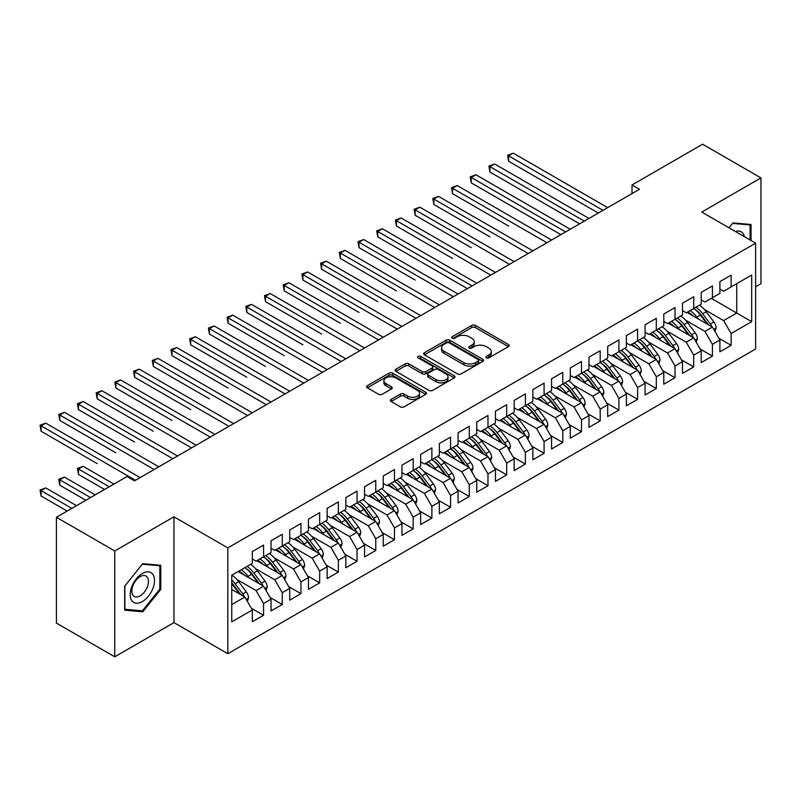 <?xml version="1.0" encoding="UTF-8"?>
<svg xmlns="http://www.w3.org/2000/svg" width="801" height="801" viewBox="0 0 801 801"><rect width="100%" height="100%" fill="white"/><g stroke="black" fill="none" stroke-linecap="round" stroke-linejoin="round"><path stroke-width="1.2" d="M486.347 357.877A1.822 1.051 0 0 0 488.92 357.877L508.425 346.613A2.593 1.502 0 0 0 509.186 345.561A2.593 1.502 0 0 0 508.425 344.5L475.383 325.416A2.593 1.502 0 0 0 471.709 325.416L452.205 336.68A1.822 1.051 0 0 0 451.674 337.421A1.822 1.051 0 0 0 452.205 338.162A1.822 1.051 0 0 0 454.778 338.162L457.301 336.71A8.31 4.796 0 0 1 469.046 336.71L471.799 338.292A8.31 4.796 0 0 1 474.232 341.687A8.31 4.796 0 0 1 471.799 345.081L469.276 346.543A1.822 1.051 0 0 0 468.745 347.284A1.822 1.051 0 0 0 469.276 348.024A1.822 1.051 0 0 0 471.849 348.024L474.372 346.563A8.31 4.796 0 0 1 486.127 346.563L488.88 348.155A8.31 4.796 0 0 1 491.313 351.549A8.31 4.796 0 0 1 488.88 354.933L486.347 356.395A1.822 1.051 0 0 0 485.817 357.136A1.822 1.051 0 0 0 486.347 357.877L486.347 356.395M391.118 399.399A2.593 1.502 0 0 0 390.357 400.46A2.593 1.502 0 0 0 391.118 401.521L400.39 406.868A2.593 1.502 0 0 0 404.064 406.868L425.721 394.362A2.593 1.502 0 0 0 426.482 393.301A2.593 1.502 0 0 0 425.721 392.25L392.68 373.166A2.593 1.502 0 0 0 389.006 373.166L367.349 385.671A2.593 1.502 0 0 0 366.588 386.733A2.593 1.502 0 0 0 367.349 387.794L378.543 394.262A2.593 1.502 0 0 0 382.217 394.262L391.489 388.906A2.593 1.502 0 0 0 392.25 387.844A2.593 1.502 0 0 0 391.489 386.783L385.932 383.579A6.949 4.005 0 0 1 383.899 380.745A6.949 4.005 0 0 1 388.185 377.041A6.949 4.005 0 0 1 395.754 377.912L417.511 390.467A6.949 4.005 0 0 1 419.544 393.301A6.949 4.005 0 0 1 415.258 397.006A6.949 4.005 0 0 1 407.689 396.145L404.064 394.052A2.593 1.502 0 0 0 400.39 394.052L391.118 399.399L391.118 401.521M114.763 550.968L114.763 656.79L173.957 622.617L173.957 516.795L114.763 550.968L56.41 517.276L127.019 476.515L134.498 480.84L639.478 189.286L631.999 184.971L631.999 193.612M173.957 516.795L227.824 547.894L755.623 243.174L755.623 348.996L227.824 653.716L227.824 547.894M755.623 286.798L760.95 283.724L760.95 177.902L701.756 212.075L755.623 243.174M760.95 177.902L702.597 144.21L631.999 184.971M457.481 373.907A2.593 1.502 0 0 0 461.156 373.907L482.823 361.401A2.593 1.502 0 0 0 483.574 360.34A2.593 1.502 0 0 0 482.823 359.279L449.772 340.205A2.593 1.502 0 0 0 446.097 340.205L424.44 352.71A2.593 1.502 0 0 0 423.679 353.772A2.593 1.502 0 0 0 424.44 354.833L457.481 373.907M418.833 358.267A1.822 1.051 0 0 1 420.675 358.528L420.675 356.365L454.267 375.769A2.593 1.502 0 0 1 455.028 376.82A2.593 1.502 0 0 1 454.267 377.882L432.61 390.387A2.593 1.502 0 0 1 428.935 390.387L395.894 371.314L395.894 369.191A2.593 1.502 0 0 0 395.133 370.252A2.593 1.502 0 0 0 395.894 371.314M395.894 369.191L405.166 363.844A2.593 1.502 0 0 1 408.83 363.844L422.237 371.574A2.593 1.502 0 0 0 425.912 371.574L432.059 368.029A2.593 1.502 0 0 0 432.82 366.968A2.593 1.502 0 0 0 432.059 365.907L418.102 357.857A1.822 1.051 0 0 1 417.571 357.106A1.822 1.051 0 0 1 418.693 356.145A1.822 1.051 0 0 1 420.675 356.365M711.298 298.352L736.73 313.041L736.73 283.664L751.688 275.023L731.123 286.908L731.123 275.133L719.899 281.612L719.899 293.386L712.419 297.702L712.419 285.937L701.195 292.415L701.195 304.18L693.716 308.505L693.716 296.73L682.492 303.209L682.492 314.983L675.013 319.299L675.013 307.534L663.789 314.012L663.789 325.777L656.309 330.092L656.309 318.327L645.085 324.805L645.085 336.58L637.606 340.896L637.606 329.121L626.382 335.599L626.382 347.374L618.903 351.689L618.903 339.924L607.679 346.402L607.679 358.167L600.199 362.493L600.199 350.718L588.975 357.196L588.975 368.971L581.496 373.286L581.496 361.521L570.272 367.999L570.272 379.764L562.793 384.09L562.793 372.315L551.569 378.793L551.569 390.568L544.089 394.883L544.089 383.118L532.865 389.596L532.865 401.361L525.386 405.686L525.386 393.912L514.162 400.39L514.162 412.165L506.683 416.48L506.683 404.715L495.459 411.193L495.459 422.958L487.979 427.283L487.979 415.509L476.765 421.987L476.765 433.762L469.276 438.077L469.276 426.302L458.062 432.79L458.062 444.555L450.573 448.87L450.573 437.106L439.359 443.584L439.359 455.348L431.869 459.674L431.869 447.899L420.655 454.377L420.655 466.152L413.176 470.467L413.176 458.703L401.952 465.181L401.952 476.945L394.472 481.271L394.472 469.496L383.248 475.974L383.248 487.749L375.769 492.064L375.769 480.3L364.545 486.778L364.545 498.542L357.066 502.868L357.066 491.093L345.842 497.571L345.842 509.346L338.362 513.661L338.362 501.897L327.138 508.375L327.138 520.139L319.659 524.465L319.659 512.69L308.435 519.168L308.435 530.943L300.956 535.258L300.956 523.484L289.732 529.972L289.732 541.736L282.252 546.052L282.252 534.287L271.028 540.765L271.028 552.54L263.549 556.855L263.549 545.08L252.325 551.559L252.325 563.333L231.749 575.208L231.749 621.856L252.325 609.982L244.846 597.025L231.749 589.466M751.688 275.023L751.688 321.672L731.123 333.556L723.633 320.59L704.369 309.476M718.867 338.252L731.123 345.321L731.123 333.556M731.123 345.321L719.899 351.799L719.899 340.035L712.419 344.35L704.94 331.394L685.666 320.27M700.164 349.046L712.419 356.125L712.419 344.35M712.419 356.125L701.195 362.603L701.195 350.828L693.716 355.153L686.237 342.187L666.963 331.063M681.461 359.849L693.716 366.918L693.716 355.153M693.716 366.918L682.492 373.396L682.492 361.631L675.013 365.947L667.533 352.991L648.259 341.867M662.757 370.643L675.013 377.722L675.013 365.947M675.013 377.722L663.789 384.2L663.789 372.425L656.309 376.74L648.83 363.784L629.556 352.66M644.054 381.446L656.309 388.515L656.309 376.74M656.309 388.515L645.085 394.993L645.085 383.228L637.606 387.544L630.127 374.588L610.853 363.464M625.351 392.24L637.606 399.309L637.606 387.544M637.606 399.309L626.382 405.787L626.382 394.022L618.903 398.337L611.423 385.381L592.149 374.257M606.647 403.033L618.903 410.112L618.903 398.337M618.903 410.112L607.679 416.59L607.679 404.815L600.199 409.141L592.72 396.185L573.456 385.061M587.954 413.837L600.199 420.905L600.199 409.141M600.199 420.905L588.975 427.384L588.975 415.619L581.496 419.934L574.017 406.978L554.753 395.854M569.251 424.63L581.496 431.709L581.496 419.934M581.496 431.709L570.272 438.187L570.272 426.412L562.793 430.738L555.313 417.782L536.049 406.658M550.547 435.434L562.793 442.502L562.793 430.738M562.793 442.502L551.569 448.981L551.569 437.216L544.089 441.531L536.61 428.575L517.346 417.451M531.844 446.227L544.089 453.306L544.089 441.531M544.089 453.306L532.865 459.784L532.865 448.009L525.386 452.335L517.907 439.369L498.643 428.245M513.141 457.031L525.386 464.099L525.386 452.335M525.386 464.099L514.162 470.577L514.162 458.813L506.683 463.128L499.203 450.172L479.939 439.048M494.437 467.824L506.683 474.903L506.683 463.128M506.683 474.903L495.459 481.381L495.459 469.606L487.979 473.922L480.5 460.965L461.236 449.842M475.734 478.628L487.979 485.696L487.979 473.922M487.979 485.696L476.765 492.174L476.765 480.41L469.276 484.725L461.797 471.769L442.532 460.645M457.031 489.421L469.276 496.49L469.276 484.725M469.276 496.49L458.062 502.978L458.062 491.203L450.573 495.519L443.093 482.562L423.829 471.439M438.327 500.225L450.573 507.293L450.573 495.519M450.573 507.293L439.359 513.771L439.359 501.997L431.869 506.322L424.39 493.366L405.126 482.242M419.624 511.018L431.869 518.087L431.869 506.322M431.869 518.087L420.655 524.565L420.655 512.8L413.176 517.116L405.686 504.159L386.422 493.036M400.921 521.811L413.176 528.89L413.176 517.116M413.176 528.89L401.952 535.368L401.952 523.594L394.472 527.919L386.983 514.963L367.719 503.839M382.217 532.615L394.472 539.684L394.472 527.919M394.472 539.684L383.248 546.162L383.248 534.397L375.769 538.713L368.28 525.756L349.016 514.632M363.514 543.408L375.769 550.487L375.769 538.713M375.769 550.487L364.545 556.965L364.545 545.191L357.066 549.516L349.586 536.55L330.312 525.426M344.81 554.212L357.066 561.281L357.066 549.516M357.066 561.281L345.842 567.759L345.842 555.994L338.362 560.31L330.883 547.353L311.609 536.229M326.107 565.005L338.362 572.084L338.362 560.31M338.362 572.084L327.138 578.562L327.138 566.788L319.659 571.113L312.18 558.147L292.906 547.023M307.404 575.809L319.659 582.878L319.659 571.113M319.659 582.878L308.435 589.356L308.435 577.591L300.956 581.906L293.476 568.95L274.202 557.826M288.7 586.602L300.956 593.681L300.956 581.906M300.956 593.681L289.732 600.159L289.732 588.385L282.252 592.7L274.773 579.744L255.499 568.62M269.997 597.406L282.252 604.475L282.252 592.7M282.252 604.475L271.028 610.953L271.028 599.178L263.549 603.503L256.07 590.547L236.796 579.423M251.294 608.199L263.549 615.268L263.549 603.503M263.549 615.268L252.325 621.746L252.325 609.982M252.325 559.018L256.07 561.171L263.549 556.855M231.749 604.585L244.846 597.025M271.028 548.214L274.773 550.377L282.252 546.052M256.07 590.547L263.549 586.222L238.117 571.544M271.028 599.178L263.549 586.222M289.732 537.421L293.476 539.574L300.956 535.258M274.773 579.744L282.252 575.428L256.811 560.74M289.732 588.385L282.252 575.428M308.435 526.617L312.18 528.78L319.659 524.465M293.476 568.95L300.956 564.625L275.514 549.947M308.435 577.591L300.956 564.625M327.138 515.824L330.883 517.987L338.362 513.661M312.18 558.147L319.659 553.831L294.217 539.143M327.138 566.788L319.659 553.831M345.842 505.02L349.586 507.183L357.066 502.868A20.235 11.685 60 0 1 363.794 509.456L370.483 518.387M330.883 547.353L338.362 543.038L312.921 528.35M345.842 555.994L338.362 543.038M364.545 494.227L368.28 496.39L375.769 492.064M349.586 536.55L357.066 532.234L331.624 517.546M364.545 545.191L357.066 532.234M383.248 483.424L386.983 485.586L394.472 481.271M368.28 525.756L375.769 521.441L350.327 506.753M383.248 534.397L375.769 521.441M401.952 472.63L405.686 474.793L413.176 470.467M386.983 514.963L394.472 510.637L369.031 495.949M401.952 523.594L394.472 510.637M420.655 461.837L424.39 463.989L431.869 459.674M405.686 504.159L413.176 499.844L387.734 485.156M420.655 512.8L413.176 499.844M439.359 451.033L443.093 453.196L450.573 448.87M424.39 493.366L431.869 489.041L406.437 474.362M439.359 501.997L431.869 489.041M458.062 440.24L461.797 442.392L469.276 438.077M443.093 482.562L450.573 478.247L425.141 463.559M458.062 491.203L450.573 478.247M476.765 429.436L480.5 431.599L487.979 427.283A20.235 11.685 60 0 1 494.708 433.872L501.396 442.803M461.797 471.769L469.276 467.444L443.844 452.765M476.765 480.41L469.276 467.444M495.459 418.643L499.203 420.795L506.683 416.48M480.5 460.965L487.979 456.65L462.547 441.962M495.459 469.606L487.979 456.65M514.162 407.839L517.907 410.002L525.386 405.686M499.203 450.172L506.683 445.857L481.251 431.168M514.162 458.813L506.683 445.857M532.865 397.046L536.61 399.208L544.089 394.883M517.907 439.369L525.386 435.053L499.954 420.365M532.865 448.009L525.386 435.053M551.569 386.242L555.313 388.405L562.793 384.09M536.61 428.575L544.089 424.26L518.658 409.571M551.569 437.216L544.089 424.26M570.272 375.449L574.017 377.611L581.496 373.286M555.313 417.782L562.793 413.456L537.361 398.768M570.272 426.412L562.793 413.456M588.975 364.655L592.72 366.808L600.199 362.493M574.017 406.978L581.496 402.663L556.064 387.974M588.975 415.619L581.496 402.663M607.679 353.852L611.423 356.014L618.903 351.689M592.72 396.185L600.199 391.859L574.768 377.181M607.679 404.815L600.199 391.859M626.382 343.058L630.127 345.211L637.606 340.896M611.423 385.381L618.903 381.066L593.471 366.377M626.382 394.022L618.903 381.066M645.085 332.255L648.83 334.418L656.309 330.092M630.127 374.588L637.606 370.262L612.164 355.584M645.085 383.228L637.606 370.262M663.789 321.461L667.533 323.614L675.013 319.299A20.235 11.685 60 0 1 681.741 325.887L688.429 334.818M648.83 363.784L656.309 359.469L630.868 344.78M663.789 372.425L656.309 359.469M682.492 310.658L686.237 312.821L693.716 308.505M667.533 352.991L675.013 348.665L649.571 333.987M682.492 361.631L675.013 348.665M701.195 299.864L704.94 302.027L712.419 297.702M686.237 342.187L693.716 337.872L668.274 323.183M701.195 350.828L693.716 337.872M719.899 289.061L723.633 291.224L731.123 286.908M704.94 331.394L712.419 327.078L686.978 312.39M719.899 340.035L712.419 327.078M56.41 517.276L56.41 623.098L114.763 656.79M173.957 622.617L227.824 653.716M723.633 320.59L736.73 313.041L751.688 321.672M751.038 240.53L751.038 224.5L732.985 222.888L729.03 227.814M160.781 589.346L160.781 565.286L142.728 563.674L124.676 586.122L124.676 610.192L142.728 611.804L160.781 589.346L159.84 588.805M487.078 358.137L488.88 357.096A8.31 4.796 0 0 0 491.313 353.702L491.313 351.549M474.232 341.687L474.232 343.849A8.31 4.796 0 0 1 471.799 347.244L470.007 348.275M508.395 346.633L475.383 327.579A2.593 1.502 0 0 0 471.709 327.579L452.935 338.423M482.823 359.279L482.823 361.401L449.772 342.367A2.593 1.502 0 0 0 446.097 342.367L424.47 354.853M478.227 361.081A1.822 1.051 0 0 0 478.758 360.34A1.822 1.051 0 0 0 478.227 359.599L449.221 342.858A1.822 1.051 0 0 0 446.648 342.858L443.994 344.39A8.31 4.796 0 0 0 441.561 347.784A8.31 4.796 0 0 0 443.994 351.178L463.819 362.623A8.31 4.796 0 0 0 475.564 362.623L478.227 361.081L478.227 363.243A1.822 1.051 0 0 0 478.758 362.503L478.758 360.34M441.561 347.784L441.561 349.947A8.31 4.796 0 0 0 443.994 353.331L443.994 351.178M478.227 363.243L475.564 364.785A8.31 4.796 0 0 1 463.819 364.785L443.994 353.331M395.924 371.334L405.166 365.997L405.166 363.844M432.82 366.968L432.82 369.131A2.593 1.502 0 0 1 432.059 370.182L425.912 373.737A2.593 1.502 0 0 1 422.237 373.737L408.83 365.997A2.593 1.502 0 0 0 405.166 365.997M420.675 358.528L454.237 377.902M436.144 379.604A6.949 4.005 0 0 0 443.714 380.475A6.949 4.005 0 0 0 447.999 376.77A6.949 4.005 0 0 0 445.967 373.937L438.297 369.511A2.593 1.502 0 0 0 434.633 369.511L428.475 373.066A2.593 1.502 0 0 0 427.714 374.117A2.593 1.502 0 0 0 428.475 375.178L436.144 379.604L436.144 381.767A6.949 4.005 0 0 0 443.714 382.638A6.949 4.005 0 0 0 447.999 378.933L447.999 376.77M427.714 374.117L427.714 376.28A2.593 1.502 0 0 0 428.475 377.341L428.475 375.178M436.144 381.767L428.475 377.341M419.544 393.301L419.544 395.464A6.949 4.005 0 0 1 415.258 399.168A6.949 4.005 0 0 1 407.689 398.297L404.064 396.205A2.593 1.502 0 0 0 400.39 396.205L391.158 401.541M383.899 380.745L383.899 382.908A6.949 4.005 0 0 0 385.932 385.742L385.932 383.579M391.449 388.926L385.932 385.742M425.691 394.382L392.68 375.329A2.593 1.502 0 0 0 389.006 375.329L367.379 387.814M140.826 610.702L142.728 611.804M714.913 331.394L716.114 327.919A7.009 4.045 -120 0 0 713.881 321.952L706.242 311.749A20.235 11.685 -120 0 0 699.473 305.181M698.162 318.848L696.89 317.146A20.235 11.685 -120 0 0 690.122 310.578M693.185 315.974A16.791 9.692 -120 0 0 687.648 312M711.879 326.758A7.009 4.045 -120 0 0 710.327 323.994L702.687 313.802A20.235 11.685 -120 0 0 695.919 307.234M694.898 309.406A16.791 9.692 60 0 1 701.356 315.374L708.364 324.735M508.645 226.062L452.545 193.662L452.545 188.265L457.221 185.562L551.569 240.04M693.676 308.525A20.235 11.685 60 0 1 700.444 315.093L707.133 324.025M603.003 210.343L508.645 155.875L513.321 153.171L607.679 207.649M598.327 213.046L508.645 161.271L508.645 155.875L507.624 155.274L513.321 153.171M508.645 161.271L507.624 155.274M696.209 342.197L697.411 338.713A7.009 4.045 -120 0 0 695.178 332.745L687.538 322.543A20.235 11.685 -120 0 0 680.77 315.974M679.458 329.642L678.187 327.939A20.235 11.685 -120 0 0 671.418 321.371M674.482 326.768A16.791 9.692 -120 0 0 668.945 322.803M693.175 337.561A7.009 4.045 -120 0 0 691.623 334.798L683.984 324.595A20.235 11.685 -120 0 0 677.215 318.027M676.194 320.2A16.791 9.692 60 0 1 682.652 326.177L689.661 335.529M489.942 236.856L433.842 204.465L433.842 199.059L438.517 196.365L532.865 250.843M677.506 352.991L678.717 349.516A7.009 4.045 -120 0 0 676.475 343.539L668.835 333.346A20.235 11.685 -120 0 0 662.067 326.778M660.755 340.435L659.483 338.743A20.235 11.685 -120 0 0 652.715 332.175M655.779 337.571A16.791 9.692 -120 0 0 650.242 333.596M674.472 348.355A7.009 4.045 -120 0 0 672.92 345.591L665.281 335.399A20.235 11.685 -120 0 0 658.512 328.821M657.491 331.003A16.791 9.692 60 0 1 663.949 336.971L670.958 346.332M471.248 247.659L415.138 215.259L415.138 209.862L419.814 207.159L514.162 261.637M656.269 330.122A20.235 11.685 60 0 1 663.038 336.69L669.726 345.621M584.299 221.146L489.942 166.668L494.618 163.975L588.975 218.443M579.624 223.849L489.942 172.065L489.942 166.668L488.92 166.077L494.618 163.975M489.942 172.065L488.92 166.077M565.596 231.94L471.248 177.472L475.914 174.768L570.272 229.246M560.92 234.643L471.248 182.868L471.248 177.472L470.217 176.871L475.914 174.768M471.248 182.868L470.217 176.871M744.459 236.726A17.191 9.922 120 0 0 743.148 233.642A17.191 9.922 120 0 0 735.358 231.479M732.575 223.399L750.106 224.981L750.106 239.99M748.945 224.31L750.106 224.981M729.06 227.844L732.615 223.419M131.825 600.62A17.191 9.922 120 0 0 148.435 596.164A17.191 9.922 120 0 0 152.881 574.427A17.191 9.922 120 0 0 136.28 578.873A17.191 9.922 120 0 0 131.825 600.62M132.936 595.213A11.775 6.798 120 0 0 134.258 596.435A11.775 6.798 120 0 0 145.211 590.938A11.775 6.798 120 0 0 147.344 577.281A11.775 6.798 120 0 0 146.022 576.049A11.775 6.798 120 0 0 135.079 581.546A11.775 6.798 120 0 0 132.936 595.213M142.358 564.204L159.84 565.766L159.84 589.085L142.358 610.833L124.866 609.271L124.866 585.962L142.318 564.184M158.678 565.095L159.84 565.766M658.802 363.794L660.014 360.31A7.009 4.045 -120 0 0 657.771 354.342L650.132 344.14A20.235 11.685 -120 0 0 643.363 337.571M642.052 351.238L640.78 349.536A20.235 11.685 -120 0 0 634.012 342.968M637.075 348.365A16.791 9.692 -120 0 0 631.538 344.4M655.769 359.158A7.009 4.045 -120 0 0 654.217 356.395L646.577 346.192A20.235 11.685 -120 0 0 639.809 339.624M638.787 341.797A16.791 9.692 60 0 1 645.246 347.774L652.254 357.126M452.545 258.453L396.435 226.062L396.435 220.655L401.111 217.962L495.459 272.44M637.566 340.916A20.235 11.685 60 0 1 644.334 347.484L651.023 356.415M640.099 374.588L641.311 371.103A7.009 4.045 -120 0 0 639.068 365.136L631.428 354.943A20.235 11.685 -120 0 0 624.66 348.365M623.348 362.032L622.077 360.34A20.235 11.685 -120 0 0 615.308 353.772M618.382 359.168A16.791 9.692 -120 0 0 612.835 355.193M637.065 369.952A7.009 4.045 -120 0 0 635.513 367.188L627.874 356.986A20.235 11.685 -120 0 0 621.105 350.417M620.094 352.59A16.791 9.692 60 0 1 626.542 358.568L633.551 367.929M433.842 269.256L467.404 288.63M618.863 351.719A20.235 11.685 60 0 1 625.631 358.287L632.319 367.218M546.893 242.743L451.514 187.674L457.221 185.562M452.545 193.662L451.514 187.674M528.189 253.537L432.81 198.468L438.517 196.365M433.842 204.465L432.81 198.468M621.396 385.391L622.607 381.907A7.009 4.045 -120 0 0 620.364 375.939L612.725 365.737A20.235 11.685 -120 0 0 605.957 359.168M604.645 372.835L603.373 371.133A20.235 11.685 -120 0 0 596.605 364.565M599.679 369.962A16.791 9.692 -120 0 0 594.132 365.997M618.362 380.755A7.009 4.045 -120 0 0 616.81 377.992L609.171 367.789A20.235 11.685 -120 0 0 602.402 361.221M601.391 363.394A16.791 9.692 60 0 1 607.839 369.361L614.848 378.723M415.138 280.05L359.028 247.659L359.028 242.252L363.704 239.559L458.062 294.027M600.159 362.513A20.235 11.685 60 0 1 606.928 369.081L613.616 378.012M509.486 264.34L414.107 209.271L419.814 207.159M415.138 215.259L414.107 209.271M602.692 396.185L603.904 392.7A7.009 4.045 -120 0 0 601.661 386.733L594.022 376.53A20.235 11.685 -120 0 0 587.253 369.962M585.942 383.629L584.67 381.937A20.235 11.685 -120 0 0 577.901 375.369M580.975 380.765A16.791 9.692 -120 0 0 575.428 376.79M599.659 391.549A7.009 4.045 -120 0 0 598.107 388.785L590.467 378.583A20.235 11.685 -120 0 0 583.699 372.014M582.687 374.187A16.791 9.692 60 0 1 589.135 380.165L596.144 389.526M396.435 290.843L340.325 258.453L340.325 253.056L345.001 250.353L439.359 304.831M581.456 373.316A20.235 11.685 60 0 1 588.224 379.884L594.913 388.805M490.783 275.133L395.404 220.065L401.111 217.962M396.435 226.062L395.404 220.065M583.989 406.988L585.201 403.504A7.009 4.045 -120 0 0 582.958 397.536L575.318 387.334A20.235 11.685 -120 0 0 568.55 380.765M567.238 394.432L565.967 392.73A20.235 11.685 -120 0 0 559.198 386.162M562.272 391.559A16.791 9.692 -120 0 0 556.725 387.594M580.955 402.342A7.009 4.045 -120 0 0 579.413 399.589L571.764 389.386A20.235 11.685 -120 0 0 564.995 382.818M563.984 384.991A16.791 9.692 60 0 1 570.432 390.958L577.441 400.32M377.732 301.647L321.622 269.246L321.622 263.849L326.297 261.156L420.655 315.624M562.753 384.11A20.235 11.685 60 0 1 569.521 390.678L576.209 399.609M472.089 285.937L377.732 231.459L382.407 228.756L476.765 283.234M467.414 288.63L377.732 236.856L377.732 231.459L376.7 230.868L382.407 228.756M377.732 236.856L376.7 230.868M565.286 417.782L566.497 414.297A7.009 4.045 -120 0 0 564.254 408.33L556.615 398.127A20.235 11.685 -120 0 0 549.846 391.559M548.535 405.226L547.263 403.534A20.235 11.685 -120 0 0 540.495 396.956M543.569 402.352A16.791 9.692 -120 0 0 538.022 398.387M562.252 413.146A7.009 4.045 -120 0 0 560.71 410.382L553.06 400.18A20.235 11.685 -120 0 0 546.292 393.611M545.281 395.784A16.791 9.692 60 0 1 551.729 401.762L558.738 411.113M359.028 312.44L302.918 280.05L302.918 274.653L307.594 271.95L401.952 326.428M544.049 394.913A20.235 11.685 60 0 1 550.818 401.481L557.506 410.402M453.386 296.73L357.997 241.662L363.704 239.559M359.028 247.659L357.997 241.662M546.592 428.585L547.794 425.101A7.009 4.045 -120 0 0 545.561 419.133L537.912 408.931A20.235 11.685 -120 0 0 531.143 402.362M529.831 416.029L528.56 414.327A20.235 11.685 -120 0 0 521.791 407.759M524.865 413.156A16.791 9.692 -120 0 0 519.318 409.181M543.549 423.939A7.009 4.045 -120 0 0 542.007 421.176L534.357 410.983A20.235 11.685 -120 0 0 527.589 404.415M526.577 406.588A16.791 9.692 60 0 1 533.025 412.555L540.034 421.917M340.325 323.244L284.215 290.843L284.215 285.446L288.891 282.743L383.248 337.221M525.346 405.707A20.235 11.685 60 0 1 532.114 412.275L538.803 421.206M434.683 307.524L339.294 252.455L345.001 250.353M340.325 258.453L339.294 252.455M527.889 439.379L529.091 435.894A7.009 4.045 -120 0 0 526.858 429.927L519.208 419.724A20.235 11.685 -120 0 0 512.44 413.156M511.128 426.823L509.857 425.121A20.235 11.685 -120 0 0 503.088 418.553M506.162 423.949A16.791 9.692 -120 0 0 500.615 419.984M524.845 434.743A7.009 4.045 -120 0 0 523.303 431.979L515.654 421.777A20.235 11.685 -120 0 0 508.885 415.208M507.874 417.381A16.791 9.692 60 0 1 514.322 423.359L521.331 432.71M321.622 334.037L265.511 301.647L265.511 296.25L270.187 293.546L364.545 348.024M506.643 416.5A20.235 11.685 60 0 1 513.411 423.078L520.099 431.999M415.979 318.327L320.59 263.259L326.297 261.156M321.622 269.246L320.59 263.259M509.186 450.172L510.387 446.698A7.009 4.045 -120 0 0 508.154 440.72L500.505 430.527A20.235 11.685 -120 0 0 493.736 423.959M492.435 437.626L491.153 435.924A20.235 11.685 -120 0 0 484.385 429.356M487.459 434.753A16.791 9.692 -120 0 0 481.912 430.778M506.142 445.536A7.009 4.045 -120 0 0 504.6 442.773L496.95 432.58A20.235 11.685 -120 0 0 490.182 426.002M489.171 428.185A16.791 9.692 60 0 1 495.619 434.152L502.638 443.514M302.918 344.841L246.808 312.44L246.808 307.043L251.484 304.34L345.842 358.818M397.276 329.121L301.887 274.052L307.594 271.95M302.918 280.05L301.887 274.052M490.482 460.975L491.684 457.491A7.009 4.045 -120 0 0 489.451 451.524L481.801 441.321A20.235 11.685 -120 0 0 475.033 434.753M473.731 448.42L472.45 446.718A20.235 11.685 -120 0 0 465.681 440.149M468.755 445.546A16.791 9.692 -120 0 0 463.208 441.581M487.439 456.34A7.009 4.045 -120 0 0 485.897 453.576L478.257 443.374A20.235 11.685 -120 0 0 471.479 436.805M470.467 438.978A16.791 9.692 60 0 1 476.915 444.955L483.934 454.307M284.215 355.634L228.105 323.244L228.105 317.837L232.781 315.143L327.138 369.621M469.236 438.097A20.235 11.685 60 0 1 476.004 444.665L482.693 453.596M378.573 339.924L283.184 284.856L288.891 282.743M284.215 290.843L283.184 284.856M471.779 471.769L472.98 468.285A7.009 4.045 -120 0 0 470.748 462.317L463.108 452.124A20.235 11.685 -120 0 0 456.33 445.546M455.028 459.213L453.756 457.521A20.235 11.685 -120 0 0 446.978 450.953M450.052 456.35A16.791 9.692 -120 0 0 444.505 452.375M468.735 467.133A7.009 4.045 -120 0 0 467.193 464.37L459.554 454.167A20.235 11.685 -120 0 0 452.775 447.599M451.764 449.782A16.791 9.692 60 0 1 458.212 455.749L465.231 465.111M265.511 366.437L209.401 334.037L209.401 328.64L214.077 325.937L308.435 380.415M450.532 448.9A20.235 11.685 60 0 1 457.301 455.469L463.999 464.4M359.869 350.718L264.48 295.649L270.187 293.546M265.511 301.647L264.48 295.649M453.076 482.572L454.277 479.088A7.009 4.045 -120 0 0 452.044 473.121L444.405 462.918A20.235 11.685 -120 0 0 437.626 456.35M436.325 470.017L435.053 468.315A20.235 11.685 -120 0 0 428.275 461.746M431.349 467.143A16.791 9.692 -120 0 0 425.802 463.178M450.032 477.937A7.009 4.045 -120 0 0 448.49 475.173L440.85 464.97A20.235 11.685 -120 0 0 434.082 458.402M433.061 460.575A16.791 9.692 60 0 1 439.509 466.542L446.527 475.904M246.808 377.231L190.698 344.841L190.698 339.434L195.374 336.74L289.732 391.208M431.829 459.694A20.235 11.685 60 0 1 438.608 466.262L445.296 475.193M341.166 361.521L245.777 306.453L251.484 304.34M246.808 312.44L245.777 306.453M434.372 493.366L435.574 489.882A7.009 4.045 -120 0 0 433.341 483.914L425.701 473.711A20.235 11.685 -120 0 0 418.923 467.143M417.621 480.81L416.35 479.118A20.235 11.685 -120 0 0 409.581 472.55M412.645 477.947A16.791 9.692 -120 0 0 407.108 473.972M431.328 488.73A7.009 4.045 -120 0 0 429.787 485.967L422.147 475.764A20.235 11.685 -120 0 0 415.379 469.196M414.357 471.368A16.791 9.692 60 0 1 420.815 477.346L427.824 486.708M228.105 388.024L171.995 355.634L171.995 350.237L176.671 347.534L271.028 402.012M413.126 470.497A20.235 11.685 60 0 1 419.904 477.066L426.593 485.997M322.463 372.315L227.073 317.246L232.781 315.143M228.105 323.244L227.073 317.246M415.669 504.169L416.87 500.685A7.009 4.045 -120 0 0 414.638 494.718L406.998 484.515A20.235 11.685 -120 0 0 400.23 477.947M398.918 491.614L397.646 489.912A20.235 11.685 -120 0 0 390.878 483.343M393.942 488.74A16.791 9.692 -120 0 0 388.405 484.775M412.625 499.534A7.009 4.045 -120 0 0 411.083 496.77L403.444 486.567A20.235 11.685 -120 0 0 396.675 479.999M395.654 482.172A16.791 9.692 60 0 1 402.112 488.139L409.121 497.501M209.401 398.828L153.291 366.427L153.291 361.031L157.967 358.337L252.325 412.805M394.422 481.291A20.235 11.685 60 0 1 401.201 487.859L407.889 496.79M303.759 383.118L208.38 328.05L214.077 325.937M209.401 334.037L208.38 328.05M396.966 514.963L398.167 511.479A7.009 4.045 -120 0 0 395.934 505.511L388.295 495.308A20.235 11.685 -120 0 0 381.526 488.74M380.215 502.407L378.943 500.715A20.235 11.685 -120 0 0 372.175 494.137M375.238 499.534A16.791 9.692 -120 0 0 369.702 495.569M393.922 510.327A7.009 4.045 -120 0 0 392.38 507.564L384.74 497.361A20.235 11.685 -120 0 0 377.972 490.793M376.951 492.965A16.791 9.692 60 0 1 383.409 498.943L390.417 508.305M190.698 409.621L134.588 377.231L134.588 371.834L139.264 369.131L233.622 423.609M375.729 492.094A20.235 11.685 60 0 1 382.498 498.663L389.186 507.584M285.056 393.912L189.677 338.843L195.374 336.74M190.698 344.841L189.677 338.843M378.262 525.766L379.464 522.282A7.009 4.045 -120 0 0 377.231 516.315L369.591 506.112A20.235 11.685 -120 0 0 362.823 499.544M361.511 513.211L360.24 511.509A20.235 11.685 -120 0 0 353.471 504.94M356.535 510.337A16.791 9.692 -120 0 0 350.998 506.372M375.228 521.121A7.009 4.045 -120 0 0 373.677 518.367L366.037 508.164A20.235 11.685 -120 0 0 359.269 501.596M358.247 503.769A16.791 9.692 60 0 1 364.705 509.736L371.714 519.098M171.995 420.425L115.895 388.024L115.895 382.628L120.571 379.934L214.918 434.402M266.353 404.715L170.973 349.636L176.671 347.534M171.995 355.634L170.973 349.636M359.559 536.56L360.76 533.076A7.009 4.045 -120 0 0 358.528 527.108L350.888 516.905A20.235 11.685 -120 0 0 344.12 510.337M342.808 524.004L341.536 522.302A20.235 11.685 -120 0 0 334.768 515.734M337.832 521.131A16.791 9.692 -120 0 0 332.295 517.166M356.525 531.924A7.009 4.045 -120 0 0 354.973 529.161L347.334 518.958A20.235 11.685 -120 0 0 340.565 512.39M339.544 514.562A16.791 9.692 60 0 1 346.002 520.54L353.011 529.892M153.291 431.218L97.191 398.828L97.191 393.431L101.867 390.728L196.215 445.206M338.322 513.681A20.235 11.685 60 0 1 345.091 520.26L351.779 529.181M247.649 415.509L152.27 360.44L157.967 358.337M153.291 366.427L152.27 360.44M340.856 547.353L342.067 543.879A7.009 4.045 -120 0 0 339.824 537.912L332.185 527.709A20.235 11.685 -120 0 0 325.416 521.141M324.105 534.808L322.833 533.106A20.235 11.685 -120 0 0 316.065 526.537M319.128 531.934A16.791 9.692 -120 0 0 313.591 527.959M337.822 542.718A7.009 4.045 -120 0 0 336.27 539.954L328.63 529.761A20.235 11.685 -120 0 0 321.862 523.193M320.841 525.366A16.791 9.692 60 0 1 327.299 531.333L334.307 540.695M134.588 442.022L78.488 409.621L78.488 404.225L83.164 401.521L177.512 455.999M319.619 524.485A20.235 11.685 60 0 1 326.387 531.053L333.076 539.984M228.946 426.302L133.567 371.233L139.264 369.131M134.588 377.231L133.567 371.233M322.152 558.157L323.364 554.672A7.009 4.045 -120 0 0 321.121 548.705L313.481 538.502A20.235 11.685 -120 0 0 306.713 531.934M305.401 545.601L304.13 543.899A20.235 11.685 -120 0 0 297.361 537.331M300.425 542.728A16.791 9.692 -120 0 0 294.888 538.763M319.118 553.521A7.009 4.045 -120 0 0 317.566 550.758L309.927 540.555A20.235 11.685 -120 0 0 303.158 533.987M302.137 536.159A16.791 9.692 60 0 1 308.595 542.137L315.604 551.488M115.895 452.815L59.785 420.425L59.785 415.018L64.46 412.325L158.808 466.803M300.916 535.278A20.235 11.685 60 0 1 307.684 541.846L314.372 550.778M210.242 437.106L114.863 382.037L120.571 379.934M115.895 388.024L114.863 382.037M303.449 568.95L304.66 565.476A7.009 4.045 -120 0 0 302.418 559.498L294.778 549.306A20.235 11.685 -120 0 0 288.01 542.738M286.698 556.395L285.426 554.703A20.235 11.685 -120 0 0 278.658 548.134M281.722 553.531A16.791 9.692 -120 0 0 276.185 549.556M300.415 564.315A7.009 4.045 -120 0 0 298.863 561.551L291.224 551.348A20.235 11.685 -120 0 0 284.455 544.78M283.434 546.963A16.791 9.692 60 0 1 289.892 552.93L296.901 562.292M97.191 463.619L41.081 431.218L41.081 425.822L45.757 423.118L140.105 477.596M282.212 546.082A20.235 11.685 60 0 1 288.981 552.65L295.669 561.581M191.539 447.899L96.16 392.83L101.867 390.728M97.191 398.828L96.16 392.83M284.745 579.754L285.957 576.269A7.009 4.045 -120 0 0 283.714 570.302L276.075 560.099A20.235 11.685 -120 0 0 269.306 553.531M267.995 567.198L266.723 565.496A20.235 11.685 -120 0 0 259.955 558.928M263.028 564.325A16.791 9.692 -120 0 0 257.481 560.36M281.712 575.118A7.009 4.045 -120 0 0 280.16 572.355L272.52 562.152A20.235 11.685 -120 0 0 265.752 555.584M264.741 557.756A16.791 9.692 60 0 1 271.189 563.724L278.197 573.085M113.922 484.074L83.164 466.312L78.488 469.016L78.488 474.412L104.571 489.471M263.509 556.875A20.235 11.685 60 0 1 270.277 563.443L276.966 572.375M78.488 474.412L77.457 468.415L109.246 486.778M77.457 468.415L83.164 466.312M172.836 458.703L77.457 403.634L83.164 401.521M78.488 409.621L77.457 403.634M266.042 590.547L267.254 587.063A7.009 4.045 -120 0 0 265.011 581.095L257.371 570.893A20.235 11.685 -120 0 0 250.603 564.325M249.291 577.992L248.02 576.299A20.235 11.685 -120 0 0 241.251 569.731M244.325 575.128A16.791 9.692 -120 0 0 238.778 571.153M263.008 585.911A7.009 4.045 -120 0 0 261.456 583.148L253.817 572.945A20.235 11.685 -120 0 0 247.048 566.377M246.037 568.55A16.791 9.692 60 0 1 252.485 574.527L259.494 583.889M95.219 494.878L64.46 477.116L59.785 479.809L59.785 485.206L85.867 500.275M244.806 567.679A20.235 11.685 60 0 1 251.574 574.247L258.262 583.178M59.785 485.206L58.753 479.218L90.543 497.571M58.753 479.218L64.46 477.116M154.132 469.496L58.753 414.427L64.46 412.325M59.785 420.425L58.753 414.427M247.339 601.351L248.55 597.866A7.009 4.045 -120 0 0 246.308 591.899L238.668 581.696A20.235 11.685 -120 0 0 231.9 575.128M244.305 596.715A7.009 4.045 -120 0 0 242.753 593.952L235.114 583.749A20.235 11.685 -120 0 0 231.749 579.934M231.749 582.918A16.791 9.692 60 0 1 233.782 585.321L240.791 594.682M76.516 505.671L45.757 487.909L41.081 490.613L41.081 496.009L67.164 511.068M231.749 583.629A20.235 11.685 60 0 1 232.871 585.04L239.559 593.972M41.081 496.009L40.05 490.012L71.84 508.375M40.05 490.012L45.757 487.909M135.439 480.3L40.05 425.231L45.757 423.118M41.081 431.218L40.05 425.231M488.88 357.096L488.88 354.933M469.276 348.024L469.276 346.543M471.799 347.244L471.799 345.081M452.205 338.162L452.205 336.68M471.709 327.579L471.709 325.416M475.383 327.579L475.383 325.416M508.425 346.613L508.425 344.5M424.44 354.833L424.44 352.71M446.097 342.367L446.097 340.205M449.772 342.367L449.772 340.205M463.819 364.785L463.819 362.623M475.564 364.785L475.564 362.623M408.83 365.997L408.83 363.844M422.237 373.737L422.237 371.574M425.912 373.737L425.912 371.574M432.059 370.182L432.059 368.029M454.267 377.882L454.267 375.769M400.39 396.205L400.39 394.052M404.064 396.205L404.064 394.052M407.689 398.297L407.689 396.145M391.489 388.906L391.489 386.783M367.349 387.794L367.349 385.671M389.006 375.329L389.006 373.166M392.68 375.329L392.68 373.166M425.721 394.362L425.721 392.25M713.751 329.391L716.074 328.05M702.687 313.802L706.242 311.749M696.89 317.146L700.444 315.093M710.327 323.994L713.881 321.952M695.048 340.185L697.371 338.853M683.984 324.595L687.538 322.543M678.187 327.939L681.741 325.887M691.623 334.798L695.178 332.745M676.344 350.988L678.667 349.647M665.281 335.399L668.835 333.346M659.483 338.743L663.038 336.69M672.92 345.591L676.475 343.539M657.641 361.782L659.964 360.45M646.577 346.192L650.132 344.14M640.78 349.536L644.334 347.484M654.217 356.395L657.771 354.342M638.938 372.585L641.261 371.243M627.874 356.986L631.428 354.943M622.077 360.34L625.631 358.287M635.513 367.188L639.068 365.136M620.244 383.379L622.557 382.037M609.171 367.789L612.725 365.737M603.373 371.133L606.928 369.081M616.81 377.992L620.364 375.939M601.541 394.182L603.854 392.84M590.467 378.583L594.022 376.53M584.67 381.937L588.224 379.884M598.107 388.785L601.661 386.733M582.838 404.976L585.151 403.634M571.764 389.386L575.318 387.334M565.967 392.73L569.521 390.678M579.413 399.589L582.958 397.536M564.134 415.769L566.447 414.437M553.06 400.18L556.615 398.127M547.263 403.534L550.818 401.481M560.71 410.382L564.254 408.33M545.431 426.573L547.744 425.231M534.357 410.983L537.912 408.931M528.56 414.327L532.114 412.275M542.007 421.176L545.561 419.133M526.728 437.366L529.04 436.034M515.654 421.777L519.208 419.724M509.857 425.121L513.411 423.078M523.303 431.979L526.858 429.927M508.024 448.17L510.337 446.828M496.95 432.58L500.505 430.527M491.153 435.924L494.708 433.872M504.6 442.773L508.154 440.72M489.321 458.963L491.644 457.631M478.257 443.374L481.801 441.321M472.45 446.718L476.004 444.665M485.897 453.576L489.451 451.524M470.618 469.766L472.94 468.425M459.554 454.167L463.108 452.124M453.756 457.521L457.301 455.469M467.193 464.37L470.748 462.317M451.914 480.56L454.237 479.218M440.85 464.97L444.405 462.918M435.053 468.315L438.608 466.262M448.49 475.173L452.044 473.121M433.211 491.363L435.534 490.022M422.147 475.764L425.701 473.711M416.35 479.118L419.904 477.066M429.787 485.967L433.341 483.914M414.507 502.157L416.83 500.815M403.444 486.567L406.998 484.515M397.646 489.912L401.201 487.859M411.083 496.77L414.638 494.718M395.804 512.96L398.127 511.619M384.74 497.361L388.295 495.308M378.943 500.715L382.498 498.663M392.38 507.564L395.934 505.511M377.101 523.754L379.424 522.412M366.037 508.164L369.591 506.112M360.24 511.509L363.794 509.456M373.677 518.367L377.231 516.315M358.397 534.547L360.72 533.216M347.334 518.958L350.888 516.905M341.536 522.302L345.091 520.26M354.973 529.161L358.528 527.108M339.694 545.351L342.017 544.009M328.63 529.761L332.185 527.709M322.833 533.106L326.387 531.053M336.27 539.954L339.824 537.912M320.991 556.144L323.314 554.813M309.927 540.555L313.481 538.502M304.13 543.899L307.684 541.846M317.566 550.758L321.121 548.705M302.287 566.948L304.61 565.606M291.224 551.348L294.778 549.306M285.426 554.703L288.981 552.65M298.863 561.551L302.418 559.498M283.584 577.741L285.907 576.41M272.52 562.152L276.075 560.099M266.723 565.496L270.277 563.443M280.16 572.355L283.714 570.302M264.891 588.545L267.204 587.203M253.817 572.945L257.371 570.893M248.02 576.299L251.574 574.247M261.456 583.148L265.011 581.095M246.187 599.338L248.5 597.997M235.114 583.749L238.668 581.696M231.749 585.691L232.871 585.04M242.753 593.952L246.308 591.899"/></g></svg>
